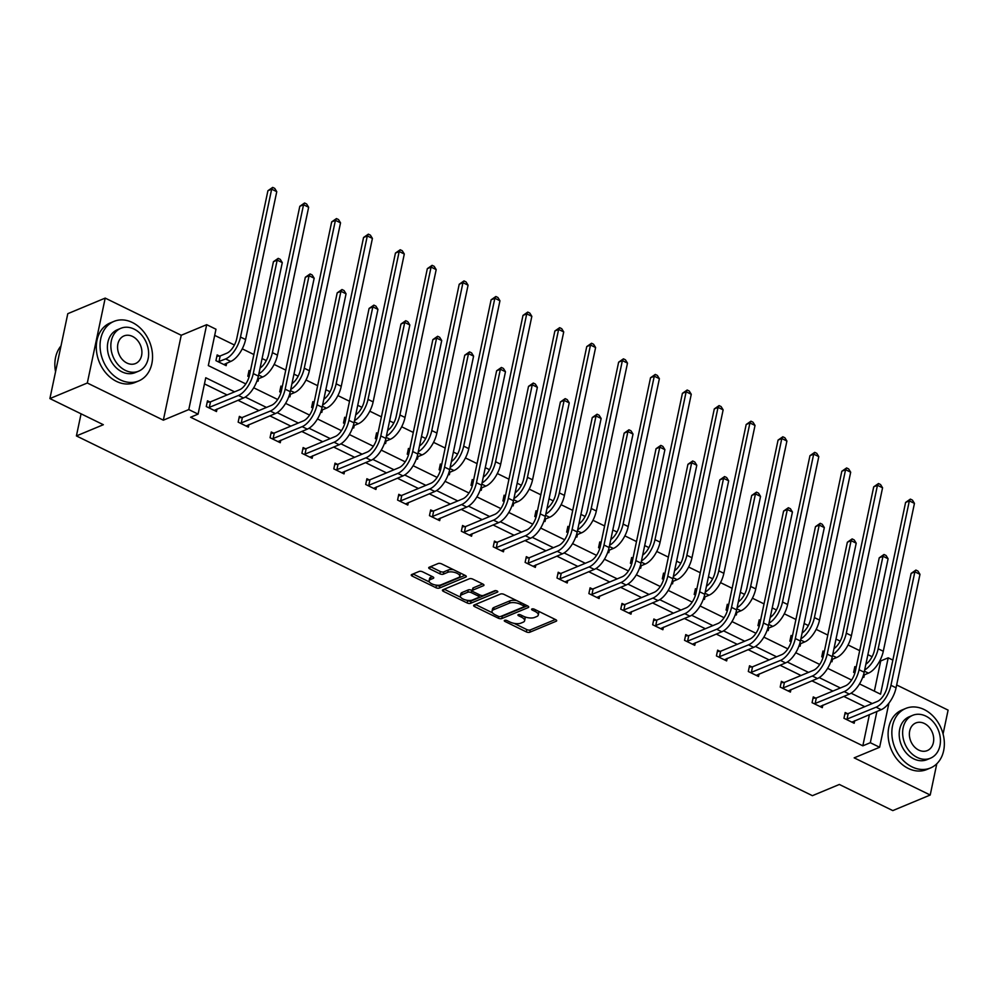 <?xml version="1.0" encoding="UTF-8"?>
<svg xmlns="http://www.w3.org/2000/svg" width="998" height="998" viewBox="0 0 998 998"><rect width="100%" height="100%" fill="white"/><g stroke="black" fill="none" stroke-linecap="round" stroke-linejoin="round"><path stroke-width="1.5" d="M504.601 620.344A1.771 0.736 -168.1 0 0 504.277 620.656A1.771 0.736 -168.1 0 0 504.976 621.455L526.295 631.871A2.532 1.048 -168.1 0 0 529.776 632.245L556.21 621.23A2.532 1.048 -168.1 0 0 556.684 620.781A2.532 1.048 -168.1 0 0 555.674 619.646L534.367 609.229A1.771 0.736 -168.1 0 0 531.934 608.967A1.771 0.736 -168.1 0 0 531.597 609.291A1.771 0.736 -168.1 0 0 532.308 610.077L535.065 611.425A8.096 3.368 -168.1 0 1 538.284 615.055A8.096 3.368 -168.1 0 1 536.787 616.527L534.579 617.438A8.096 3.368 -168.1 0 1 523.451 616.265L520.694 614.918A1.771 0.736 -168.1 0 0 518.261 614.656A1.771 0.736 -168.1 0 0 517.937 614.98A1.771 0.736 -168.1 0 0 518.648 615.766L521.405 617.113A8.096 3.368 -168.1 0 1 524.624 620.744A8.096 3.368 -168.1 0 1 523.114 622.216L520.919 623.126A8.096 3.368 -168.1 0 1 509.791 621.954L507.034 620.594A1.771 0.736 -168.1 0 0 504.601 620.344M105.202 298.103L87.313 383.007L163.348 420.17L181.237 335.266L105.202 298.103L67.789 313.684L49.9 398.576L103.343 424.711L76.409 435.926L812.409 795.68L839.343 784.465L892.798 810.601L930.211 795.019L936.798 763.782M943.073 733.992L948.1 710.127L896.666 684.977M49.9 398.576L87.313 383.007M422.603 571.817A2.532 1.048 -168.1 0 0 419.123 571.442L411.7 574.536A2.532 1.048 -168.1 0 0 411.238 574.985A2.532 1.048 -168.1 0 0 412.249 576.12L435.914 587.697A2.532 1.048 -168.1 0 0 439.394 588.072L465.829 577.056A2.532 1.048 -168.1 0 0 466.303 576.595A2.532 1.048 -168.1 0 0 465.293 575.459L441.627 563.895A2.532 1.048 -168.1 0 0 438.147 563.521L429.19 567.251A2.532 1.048 -168.1 0 0 428.716 567.712A2.532 1.048 -168.1 0 0 429.726 568.848L439.856 573.8A2.532 1.048 -168.1 0 0 443.337 574.174L447.778 572.316A6.774 2.819 -168.1 0 1 455.487 572.665A6.774 2.819 -168.1 0 1 459.766 576.333A6.774 2.819 -168.1 0 1 458.506 577.568L441.104 584.816A6.774 2.819 -168.1 0 1 433.394 584.466A6.774 2.819 -168.1 0 1 429.103 580.799A6.774 2.819 -168.1 0 1 430.363 579.564L433.269 578.353A2.532 1.048 -168.1 0 0 433.743 577.904A2.532 1.048 -168.1 0 0 432.733 576.769L422.603 571.817M888.919 703.128L879.625 747.265L854.176 757.856L930.211 795.019M879.625 747.265L870.318 742.712L876.905 711.474M234.58 391.84L205.75 377.755L198.091 414.12L190.606 417.239L862.833 745.83L870.318 742.712M198.091 414.12L188.784 409.579L206.686 324.674L215.98 329.228L208.32 365.592L245.795 383.918M163.348 420.17L188.784 409.579M474.1 605.025A2.532 1.048 -168.1 0 0 473.626 605.487A2.532 1.048 -168.1 0 0 474.636 606.622L498.314 618.199A2.532 1.048 -168.1 0 0 501.782 618.56L528.229 607.557A2.532 1.048 -168.1 0 0 528.703 607.096A2.532 1.048 -168.1 0 0 527.692 605.961L504.015 594.396A2.532 1.048 -168.1 0 0 500.547 594.022L474.1 605.025M467.114 602.942L443.436 591.377A2.532 1.048 -168.1 0 1 442.426 590.242A2.532 1.048 -168.1 0 1 442.9 589.781L469.347 578.778A2.532 1.048 -168.1 0 1 472.815 579.139L482.957 584.092A2.532 1.048 -168.1 0 1 483.955 585.227A2.532 1.048 -168.1 0 1 483.494 585.689L472.765 590.155A2.532 1.048 -168.1 0 0 472.291 590.604A2.532 1.048 -168.1 0 0 473.301 591.739L480.026 595.033A2.532 1.048 -168.1 0 0 483.494 595.394L494.659 590.754A1.771 0.736 -168.1 0 1 496.68 590.841A1.771 0.736 -168.1 0 1 497.802 591.802A1.771 0.736 -168.1 0 1 497.466 592.126L470.582 603.316A2.532 1.048 -168.1 0 1 467.114 602.942L467.6 600.646L466.727 600.222M81.063 413.821L76.409 435.926M257.047 380.749L258.045 381.236L258.582 378.704M249.088 376.857L247.828 376.246L249.038 370.507L250.373 371.156M320.807 411.912L321.818 412.411L322.354 409.879M312.861 408.032L311.601 407.409L312.811 401.683L314.133 402.331M384.579 443.087L385.59 443.574L386.114 441.041M376.633 439.207L375.36 438.584L376.57 432.845L377.905 433.494M448.351 474.262L449.349 474.749L449.886 472.216M440.405 470.37L439.132 469.759L440.343 464.02L441.677 464.669M512.124 505.425L513.122 505.924L513.658 503.391M504.165 501.545L502.905 500.921L504.115 495.195L505.45 495.844M575.883 536.6L576.894 537.086L577.43 534.554M567.937 532.72L566.677 532.096L567.887 526.358L569.209 527.006M639.656 567.775L640.666 568.261L641.19 565.729M631.709 563.882L630.437 563.271L631.647 557.533L632.981 558.181M703.428 598.937L704.426 599.436L704.962 596.904M695.481 595.058L694.209 594.434L695.419 588.708L696.754 589.356M767.188 630.112L768.198 630.599L768.734 628.066M759.241 626.233L757.981 625.609L759.191 619.87L760.513 620.519M830.96 661.287L831.97 661.774L832.507 659.241M823.013 657.395L821.753 656.784L822.963 651.045L824.286 651.694M874.36 691.165L880.723 660.938L879.937 660.551M872.102 656.721L867.886 654.651M859.677 650.646L848.05 644.957M840.216 641.128L836 639.069M827.791 635.065L816.177 629.376M808.33 625.546L804.114 623.488M795.905 619.471L784.291 613.795M776.444 609.965L772.227 607.894M764.019 603.89L752.405 598.201M744.558 594.371L740.341 592.313M732.145 588.309L720.519 582.62M712.672 578.79L708.455 576.732M700.259 572.715L688.632 567.039M680.798 563.209L676.582 561.138M668.373 557.134L656.746 551.445M648.912 547.615L644.696 545.557M636.487 541.552L624.86 535.864M617.026 532.034L612.809 529.975M604.601 525.958L592.974 520.282M585.14 516.453L580.923 514.382M572.715 510.377L561.101 504.689M553.254 500.859L549.037 498.8M540.829 494.796L529.214 489.107M521.368 485.278L517.151 483.219M508.955 479.202L497.328 473.526M489.482 469.696L485.265 467.625M477.069 463.621L465.442 457.932M457.595 454.102L453.379 452.044M445.183 448.04L433.556 442.351M425.722 438.521L421.505 436.463M413.297 432.446L401.67 426.77M393.836 422.94L389.619 420.869M381.411 416.865L369.784 411.176M361.95 407.346L357.733 405.288M349.525 401.283L337.91 395.595M330.064 391.765L325.847 389.707M317.638 385.69L306.024 380.013M298.177 376.184L293.961 374.113M285.752 370.108L274.138 364.42M266.291 360.59L262.075 358.531M253.879 354.527L242.252 348.838M234.405 345.009L214.682 335.365M862.846 676.869L863.856 677.355L864.38 674.823M854.899 672.989L853.627 672.365L854.837 666.627L856.172 667.275M799.074 645.694L800.084 646.193L800.621 643.66M791.127 641.814L789.867 641.19L791.077 635.464L792.4 636.113M735.314 614.531L736.312 615.018L736.848 612.485M727.355 610.639L726.095 610.028L727.305 604.289L728.64 604.938M671.542 583.356L672.54 583.842L673.076 581.31M663.595 579.476L662.323 578.852L663.533 573.114L664.868 573.763M607.77 552.181L608.78 552.68L609.316 550.148M599.823 548.301L598.563 547.677L599.761 541.951L601.095 542.6M543.997 521.018L545.008 521.505L545.544 518.972M536.051 517.126L534.791 516.515L536.001 510.776L537.323 511.425M480.238 489.843L481.236 490.33L481.772 487.797M472.279 485.964L471.019 485.34L472.229 479.601L473.563 480.25M416.465 458.668L417.476 459.167L418 456.635M408.519 454.789L407.246 454.165L408.456 448.439L409.791 449.088M352.693 427.506L353.704 427.992L354.24 425.46M344.747 423.614L343.487 423.002L344.697 417.264L346.019 417.913M288.921 396.331L289.931 396.817L290.468 394.285M280.974 392.451L279.714 391.827L280.925 386.089L282.247 386.737M219.448 356.036L217.152 354.926L215.942 360.652L226.159 365.655L226.696 363.122M880.723 660.938L888.208 657.819L892.861 660.09M181.237 335.266L206.686 324.674M859.515 683.904L880.548 694.184L888.208 657.819M253.704 387.785L277.681 399.499M285.59 403.367L309.567 415.081M317.476 418.948L341.453 430.674M349.362 434.542L373.339 446.256M381.248 450.123L405.225 461.837M413.122 465.704L437.112 477.431M445.008 481.298L468.998 493.012M476.894 496.879L500.871 508.593M508.78 512.461L532.757 524.187M540.667 528.054L564.643 539.768M572.553 543.636L596.53 555.35M604.439 559.217L628.416 570.943M636.312 574.811L660.302 586.525M668.198 590.392L692.188 602.106M700.085 605.973L724.061 617.7M731.971 621.567L755.948 633.281M763.857 637.148L787.834 648.862M795.743 652.729L819.72 664.456M827.629 668.323L851.606 680.037M872.264 703.553L851.069 693.198M840.378 687.971L819.183 677.605M808.492 672.378L787.297 662.023M776.606 656.796L755.424 646.442M744.733 641.215L723.538 630.848M712.846 625.621L691.651 615.267M680.96 610.04L659.765 599.686M649.074 594.459L627.879 584.092M617.188 578.865L595.993 568.511M585.302 563.284L564.107 552.929M553.416 547.702L532.233 537.336M521.542 532.109L500.347 521.754M489.656 516.527L468.461 506.161M457.77 500.946L436.575 490.579M425.884 485.352L404.689 474.998M393.998 469.771L372.803 459.404M362.112 454.19L340.917 443.823M330.226 438.596L309.031 428.242M298.34 423.015L277.157 412.648M266.466 407.434L245.271 397.067M864.779 706.671L843.784 696.404M832.893 691.078L811.91 680.823M801.007 675.496L780.024 665.229M769.134 659.915L748.138 649.648M737.248 644.321L716.252 634.067M705.361 628.74L684.366 618.473M673.475 613.159L652.48 602.892M641.589 597.565L620.594 587.311M609.703 581.984L588.708 571.717M577.817 566.402L556.834 556.136M545.943 550.809L524.948 540.554M514.057 535.227L493.062 524.96M482.171 519.646L461.176 509.379M450.285 504.052L429.29 493.798M418.399 488.471L397.404 478.204M386.513 472.89L365.518 462.623M354.627 457.296L333.644 447.042M322.741 441.715L301.758 431.448M290.867 426.134L269.872 415.867M258.981 410.54L237.986 400.285M227.095 394.959L204.465 383.893M862.833 745.83L869.42 714.593M217.028 409.005L216.491 411.538L206.274 406.548L207.484 400.809L209.78 401.932M248.914 424.587L248.377 427.132L238.16 422.129L239.37 416.391L241.666 417.513M280.8 440.18L280.263 442.713L270.046 437.723L271.256 431.984L273.552 433.107M312.686 455.762L312.149 458.294L301.932 453.304L303.13 447.566L305.425 448.688M344.56 471.343L344.036 473.888L333.806 468.885L335.016 463.147L337.312 464.27M376.446 486.937L375.909 489.469L365.692 484.479L366.902 478.741L369.198 479.863M408.332 502.518L407.795 505.05L397.578 500.06L398.788 494.322L401.084 495.445M440.218 518.099L439.681 520.644L429.464 515.642L430.674 509.903L432.97 511.026M472.104 533.693L471.567 536.225L461.35 531.235L462.561 525.497L464.856 526.62M503.99 549.274L503.454 551.807L493.237 546.817L494.447 541.078L496.742 542.201M535.876 564.856L535.34 567.4L525.123 562.398L526.333 556.659L528.628 557.782M567.75 580.449L567.226 582.982L556.996 577.992L558.206 572.253L560.502 573.376M599.636 596.031L599.112 598.563L588.882 593.573L590.092 587.834L592.388 588.957M631.522 611.612L630.986 614.157L620.768 609.154L621.979 603.416L624.274 604.538M663.408 627.206L662.872 629.738L652.655 624.748L653.865 619.01L656.16 620.132M695.294 642.787L694.758 645.319L684.541 640.329L685.751 634.591L688.046 635.714M727.18 658.368L726.644 660.913L716.427 655.911L717.637 650.172L719.932 651.295M759.066 673.962L758.53 676.494L748.313 671.504L749.523 665.766L751.818 666.889M790.952 689.543L790.416 692.076L780.199 687.086L781.397 681.347L783.692 682.47M822.826 705.137L822.302 707.669L812.073 702.667L813.283 696.928L815.578 698.051M854.712 720.718L854.176 723.251L843.959 718.261L845.169 712.522L847.464 713.645M524.624 620.744L525.11 618.448A8.096 3.368 -168.1 0 0 524.536 616.727M538.284 615.055L538.77 612.76A8.096 3.368 -168.1 0 0 538.259 611.125M513.995 623.326L526.782 629.576A2.532 1.048 -168.1 0 0 530.25 629.95L555.375 619.496M500.809 616.427A2.532 1.048 -168.1 0 0 502.268 616.265L527.381 605.811M475.422 604.476L492.538 612.847M498.164 616.265A1.771 0.736 -168.1 0 0 500.597 616.514L523.8 606.859A1.771 0.736 -168.1 0 0 524.137 606.534A1.771 0.736 -168.1 0 0 523.426 605.736L520.519 604.314A8.096 3.368 -168.1 0 0 509.392 603.141L493.536 609.741A8.096 3.368 -168.1 0 0 492.026 611.213A8.096 3.368 -168.1 0 0 495.245 614.843L498.164 616.265M516.802 600.646A8.096 3.368 -168.1 0 0 509.878 600.846L509.392 603.141M492.026 611.213L492.513 608.917A8.096 3.368 -168.1 0 1 494.01 607.445L509.878 600.846M460.752 597.303L444.235 589.232M482.645 583.942L473.252 587.859A2.532 1.048 -168.1 0 0 472.778 588.321L472.291 590.604M495.944 590.666L471.068 601.021L470.582 603.316M461.637 594.783A6.774 2.819 -168.1 0 0 460.377 596.006A6.774 2.819 -168.1 0 0 464.656 599.686A6.774 2.819 -168.1 0 0 472.366 600.035L478.504 597.478A2.532 1.048 -168.1 0 0 478.978 597.016A2.532 1.048 -168.1 0 0 477.967 595.881L471.243 592.6A2.532 1.048 -168.1 0 0 467.775 592.226L461.637 594.783L462.124 592.488A6.774 2.819 -168.1 0 0 460.864 593.723L460.377 596.006M462.124 592.488L468.249 589.93A2.532 1.048 -168.1 0 1 471.73 590.305L472.304 590.579M467.6 600.646A2.532 1.048 -168.1 0 0 471.068 601.021M429.103 580.799L429.589 578.503A6.774 2.819 -168.1 0 1 430.849 577.268L432.421 576.619M459.766 576.333L460.253 574.037A6.774 2.819 -168.1 0 0 459.953 572.852M453.678 569.783A6.774 2.819 -168.1 0 0 448.264 570.02L447.778 572.316M430.512 566.702L440.343 571.505A2.532 1.048 -168.1 0 0 443.811 571.879L448.264 570.02M435.677 585.053L436.4 585.402A2.532 1.048 -168.1 0 0 439.881 585.776L464.993 575.31M413.035 573.975L429.414 581.984M854.55 667.999L856.047 667.849M865.877 664.194A12.899 6.075 -64 0 0 874.435 650.322L905.598 502.443L910.376 499.112L912.422 500.11L914.455 503.379L883.292 651.257A19.336 9.107 116 0 1 868.435 673.139L863.395 675.234M914.455 503.379L909.34 500.884L878.178 648.762A19.336 9.107 116 0 1 864.655 669.982M910.376 499.112L909.34 500.884L905.598 502.443M851.88 722.128L881.209 709.678L876.107 707.183L846.254 719.383M844.882 713.882L848.2 713.57L877.317 701.444A12.899 6.075 -64 0 0 887.21 686.861L911.124 573.401L915.902 570.07L917.948 571.068L919.981 574.337L896.067 687.797A19.336 9.107 116 0 1 881.209 709.678M919.981 574.337L914.867 571.842L890.952 685.302A19.336 9.107 116 0 1 876.107 707.183M915.902 570.07L914.867 571.842L911.124 573.401M848.2 713.57L846.99 719.309M912.047 766.888A32.235 25.075 67.4 0 0 930.485 767.973A32.235 25.075 67.4 0 0 944.133 739.743A32.235 25.075 67.4 0 0 924.136 709.528A32.235 25.075 67.4 0 0 905.71 708.455A32.235 25.075 67.4 0 0 892.062 736.686A32.235 25.075 67.4 0 0 912.047 766.888M905.71 708.455L901.967 710.015A32.235 25.075 67.4 0 0 888.32 738.246A32.235 25.075 67.4 0 0 908.305 768.448A32.235 25.075 67.4 0 0 926.743 769.533L930.485 767.973M930.46 758.206L927.017 759.64A23.216 18.051 -112.6 0 1 913.744 758.867A23.216 18.051 -112.6 0 1 899.348 737.11A23.216 18.051 -112.6 0 1 909.178 716.789L912.621 715.354A23.216 18.051 67.4 0 0 902.791 735.676A23.216 18.051 67.4 0 0 917.187 757.432A23.216 18.051 67.4 0 0 930.46 758.206A23.216 18.051 67.4 0 0 940.278 737.884A23.216 18.051 67.4 0 0 925.895 716.127A23.216 18.051 67.4 0 0 912.621 715.354M924.348 723.475A14.958 11.639 67.4 0 0 915.79 722.976A14.958 11.639 67.4 0 0 909.465 736.075A14.958 11.639 67.4 0 0 918.734 750.084A14.958 11.639 67.4 0 0 927.292 750.583A14.958 11.639 67.4 0 0 933.617 737.485A14.958 11.639 67.4 0 0 924.348 723.475M120.259 379.851A32.235 25.075 67.4 0 0 138.685 380.937A32.235 25.075 67.4 0 0 152.332 352.693A32.235 25.075 67.4 0 0 132.347 322.491A32.235 25.075 67.4 0 0 113.909 321.418A32.235 25.075 67.4 0 0 100.262 349.649A32.235 25.075 67.4 0 0 120.259 379.851M113.909 321.418L110.167 322.965A32.235 25.075 67.4 0 0 96.519 351.209A32.235 25.075 67.4 0 0 116.517 381.411A32.235 25.075 67.4 0 0 134.942 382.496L138.685 380.937M138.66 371.169L135.217 372.603A23.216 18.051 -112.6 0 1 121.943 371.83A23.216 18.051 -112.6 0 1 107.559 350.073A23.216 18.051 -112.6 0 1 117.377 329.752L120.82 328.317A23.216 18.051 67.4 0 0 111.003 348.639A23.216 18.051 67.4 0 0 125.386 370.395A23.216 18.051 67.4 0 0 138.66 371.169A23.216 18.051 67.4 0 0 148.49 350.834A23.216 18.051 67.4 0 0 134.094 329.091A23.216 18.051 67.4 0 0 120.82 328.317M132.547 336.438A14.958 11.639 67.4 0 0 123.989 335.927A14.958 11.639 67.4 0 0 117.664 349.038A14.958 11.639 67.4 0 0 126.933 363.047A14.958 11.639 67.4 0 0 135.491 363.546A14.958 11.639 67.4 0 0 141.816 350.448A14.958 11.639 67.4 0 0 132.547 336.438M60.99 345.944A32.235 25.075 67.4 0 0 55.564 371.718M822.664 652.405L824.173 652.268M833.991 648.6A12.899 6.075 -64 0 0 842.549 634.728L873.712 486.849L878.49 483.531L880.535 484.529L882.569 487.797L851.406 635.676A19.336 9.107 116 0 1 836.549 657.557L831.509 659.653M882.569 487.797L877.454 485.29L846.292 633.181A19.336 9.107 116 0 1 832.769 654.401M878.49 483.531L877.454 485.29L873.712 486.849M790.79 636.824L792.287 636.687M802.105 633.019A12.899 6.075 -64 0 0 810.663 619.147L841.825 471.268L846.616 467.937L848.649 468.948L850.683 472.204L819.52 620.082A19.336 9.107 116 0 1 804.662 641.964L799.623 644.072M850.683 472.204L845.568 469.709L814.405 617.587A19.336 9.107 116 0 1 800.883 638.82M846.616 467.937L845.568 469.709L841.825 471.268M820.007 706.547L849.335 694.097L844.221 691.602L814.368 703.79M812.996 698.301L816.314 697.989L845.431 685.863A12.899 6.075 -64 0 0 855.336 671.28L879.238 557.82L884.016 554.489L886.062 555.487L888.095 558.755L864.181 672.215A19.336 9.107 116 0 1 849.335 694.097M888.095 558.755L882.981 556.26L859.066 669.72A19.336 9.107 116 0 1 844.221 691.602M884.016 554.489L882.981 556.26L879.238 557.82M816.314 697.989L815.104 703.727M788.121 690.953L817.449 678.515L812.335 676.02L782.494 688.208M781.11 682.719L784.428 682.407L813.545 670.282A12.899 6.075 -64 0 0 823.45 655.686L847.352 542.226L852.142 538.908L854.176 539.906L856.209 543.174L832.295 656.634A19.336 9.107 116 0 1 817.449 678.515M856.209 543.174L851.094 540.667L827.192 654.139A19.336 9.107 116 0 1 812.335 676.02M852.142 538.908L851.094 540.667L847.352 542.226M784.428 682.407L783.218 688.133M758.904 621.243L760.401 621.093M770.219 617.438A12.899 6.075 -64 0 0 778.777 603.565L809.952 455.687L814.73 452.356L816.776 453.354L818.797 456.622L787.634 604.501A19.336 9.107 116 0 1 772.789 626.382L767.736 628.478M818.797 456.622L813.682 454.127L782.519 602.006A19.336 9.107 116 0 1 768.996 623.226M814.73 452.356L813.682 454.127L809.952 455.687M756.235 675.372L785.563 662.922L780.448 660.427L750.608 672.627M749.236 667.126L752.542 666.814L781.659 654.688A12.899 6.075 -64 0 0 791.564 640.105L815.478 526.645L820.256 523.314L822.302 524.312L824.323 527.58L800.408 641.04A19.336 9.107 116 0 1 785.563 662.922M824.323 527.58L819.208 525.085L795.306 638.545A19.336 9.107 116 0 1 780.448 660.427M820.256 523.314L819.208 525.085L815.478 526.645M752.542 666.814L751.332 672.552M727.018 605.649L728.515 605.512M738.333 601.844A12.899 6.075 -64 0 0 746.903 587.972L778.066 440.093L782.844 436.775L784.89 437.773L786.911 441.041L755.748 588.92A19.336 9.107 116 0 1 740.903 610.801L735.85 612.897M786.911 441.041L781.808 438.534L750.646 586.425A19.336 9.107 116 0 1 737.11 607.645M782.844 436.775L781.808 438.534L778.066 440.093M724.348 659.79L753.677 647.34L748.562 644.845L718.722 657.033M717.35 651.544L720.656 651.232L749.772 639.107A12.899 6.075 -64 0 0 759.678 624.523L783.592 511.063L788.37 507.733L790.416 508.731L792.437 511.999L768.522 625.459A19.336 9.107 116 0 1 753.677 647.34M792.437 511.999L787.335 509.504L763.42 622.964A19.336 9.107 116 0 1 748.562 644.845M788.37 507.733L787.335 509.504L783.592 511.063M720.656 651.232L719.446 656.971M695.132 590.067L696.629 589.93M706.447 586.263A12.899 6.075 -64 0 0 715.017 572.39L746.18 424.512L750.958 421.181L753.003 422.191L755.024 425.447L723.862 573.326A19.336 9.107 116 0 1 709.017 595.207L703.977 597.315M755.024 425.447L749.922 422.952L718.76 570.831A19.336 9.107 116 0 1 705.224 592.064M750.958 421.181L749.922 422.952L746.18 424.512M692.462 644.197L721.791 631.759L716.689 629.264L686.836 641.452M685.464 635.963L688.77 635.651L717.886 623.525A12.899 6.075 -64 0 0 727.792 608.93L751.706 495.47L756.484 492.151L758.53 493.149L760.551 496.418L736.649 609.878A19.336 9.107 116 0 1 721.791 631.759M760.551 496.418L755.449 493.91L731.534 607.383A19.336 9.107 116 0 1 716.689 629.264M756.484 492.151L755.449 493.91L751.706 495.47M688.77 635.651L687.56 641.377M663.246 574.486L664.743 574.337M674.561 570.681A12.899 6.075 -64 0 0 683.131 556.809L714.294 408.931L719.071 405.6L721.117 406.598L723.138 409.866L691.976 557.745A19.336 9.107 116 0 1 677.131 579.626L672.091 581.722M723.138 409.866L718.036 407.371L686.874 555.25A19.336 9.107 116 0 1 673.351 576.47M719.071 405.6L718.036 407.371L714.294 408.931M660.576 628.615L689.905 616.165L684.803 613.67L654.95 625.871M653.578 620.369L656.884 620.057L686.013 607.932A12.899 6.075 -64 0 0 695.905 593.348L719.82 479.888L724.598 476.557L726.644 477.555L728.665 480.824L704.763 594.284A19.336 9.107 116 0 1 689.905 616.165M728.665 480.824L723.562 478.329L699.648 591.789A19.336 9.107 116 0 1 684.803 613.67M724.598 476.557L723.562 478.329L719.82 479.888M656.884 620.057L655.686 625.796M631.36 558.892L632.857 558.755M642.687 555.088A12.899 6.075 -64 0 0 651.245 541.215L682.407 393.337L687.185 390.018L689.231 391.016L691.265 394.285L660.102 542.163A19.336 9.107 116 0 1 645.244 564.045L640.205 566.14M691.265 394.285L686.15 391.777L654.987 539.656A19.336 9.107 116 0 1 641.465 560.888M687.185 390.018L686.15 391.777L682.407 393.337M628.69 613.034L658.019 600.584L652.917 598.089L623.064 610.277M621.692 604.788L625.01 604.476L654.127 592.35A12.899 6.075 -64 0 0 664.019 577.767L687.934 464.295L692.712 460.976L694.758 461.974L696.791 465.243L672.877 578.703A19.336 9.107 116 0 1 658.019 600.584M696.791 465.243L691.676 462.748L667.762 576.208A19.336 9.107 116 0 1 652.917 598.089M692.712 460.976L691.676 462.748L687.934 464.295M625.01 604.476L623.8 610.215M599.474 543.311L600.971 543.174M610.801 539.506A12.899 6.075 -64 0 0 619.359 525.634L650.521 377.755L655.299 374.425L657.345 375.435L659.379 378.691L628.216 526.57A19.336 9.107 116 0 1 613.358 548.451L608.318 550.559M659.379 378.691L654.264 376.196L623.101 524.075A19.336 9.107 116 0 1 609.578 545.307M655.299 374.425L654.264 376.196L650.521 377.755M596.816 597.44L626.145 585.003L621.03 582.508L591.178 594.696M589.806 589.207L593.124 588.895L622.241 576.769A12.899 6.075 -64 0 0 632.146 562.173L656.048 448.713L660.826 445.395L662.872 446.393L664.905 449.661L640.99 563.121A19.336 9.107 116 0 1 626.145 585.003M664.905 449.661L659.79 447.154L635.876 560.626A19.336 9.107 116 0 1 621.03 582.508M660.826 445.395L659.79 447.154L656.048 448.713M593.124 588.895L591.914 594.621M567.6 527.73L569.097 527.58M578.915 523.925A12.899 6.075 -64 0 0 587.473 510.053L618.635 362.174L623.426 358.843L625.459 359.841L627.493 363.11L596.33 510.988A19.336 9.107 116 0 1 581.472 532.87L576.432 534.965M627.493 363.11L622.378 360.615L591.215 508.493A19.336 9.107 116 0 1 577.692 529.713M623.426 358.843L622.378 360.615L618.635 362.174M535.714 512.136L537.211 511.999M547.029 508.331A12.899 6.075 -64 0 0 555.587 494.459L586.749 346.58L591.54 343.262L593.585 344.26L595.606 347.529L564.444 495.407A19.336 9.107 116 0 1 549.586 517.288L544.546 519.384M595.606 347.529L590.492 345.021L559.329 492.9A19.336 9.107 116 0 1 545.806 514.132M591.54 343.262L590.492 345.021L586.749 346.58M503.828 496.555L505.325 496.418M515.143 492.75A12.899 6.075 -64 0 0 523.713 478.878L554.876 330.999L559.653 327.668L561.699 328.666L563.72 331.935L532.558 479.813A19.336 9.107 116 0 1 517.712 501.695L512.66 503.803M563.72 331.935L558.618 329.44L527.443 477.318A19.336 9.107 116 0 1 513.92 498.538M559.653 327.668L558.618 329.44L554.876 330.999M471.942 480.974L473.439 480.824M483.257 477.169A12.899 6.075 -64 0 0 491.827 463.297L522.989 315.418L527.767 312.087L529.813 313.085L531.834 316.354L500.672 464.232A19.336 9.107 116 0 1 485.826 486.113L480.774 488.209M531.834 316.354L526.732 313.859L495.569 461.737A19.336 9.107 116 0 1 482.034 482.957M527.767 312.087L526.732 313.859L522.989 315.418M440.056 465.38L441.553 465.243M451.37 461.575A12.899 6.075 -64 0 0 459.941 447.703L491.103 299.824L495.881 296.506L497.927 297.504L499.948 300.772L468.786 448.651A19.336 9.107 116 0 1 453.94 470.532L448.9 472.628M499.948 300.772L494.846 298.265L463.683 446.143A19.336 9.107 116 0 1 450.16 467.376M495.881 296.506L494.846 298.265L491.103 299.824M408.17 449.799L409.667 449.661M419.497 445.994A12.899 6.075 -64 0 0 428.055 432.122L459.217 284.243L463.995 280.912L466.041 281.91L468.074 285.178L436.899 433.057A19.336 9.107 116 0 1 422.054 454.938L417.014 457.047M468.074 285.178L462.96 282.683L431.797 430.562A19.336 9.107 116 0 1 418.274 451.782M463.995 280.912L462.96 282.683L459.217 284.243M376.283 434.217L377.78 434.068M387.611 430.412A12.899 6.075 -64 0 0 396.169 416.54L427.331 268.662L432.109 265.331L434.155 266.329L436.188 269.597L405.026 417.476A19.336 9.107 116 0 1 390.168 439.357L385.128 441.453M436.188 269.597L431.074 267.102L399.911 414.981A19.336 9.107 116 0 1 386.388 436.201M432.109 265.331L431.074 267.102L427.331 268.662M344.397 418.624L345.907 418.486M355.725 414.819A12.899 6.075 -64 0 0 364.282 400.947L395.445 253.068L400.223 249.749L402.269 250.748L404.302 254.016L373.14 401.895A19.336 9.107 116 0 1 358.282 423.776L353.242 425.872M404.302 254.016L399.188 251.508L368.025 399.387A19.336 9.107 116 0 1 354.502 420.62M400.223 249.749L399.188 251.508L395.445 253.068M312.524 403.042L314.021 402.905M323.839 399.237A12.899 6.075 -64 0 0 332.396 385.365L363.559 237.487L368.349 234.156L370.383 235.154L372.416 238.422L341.254 386.301A19.336 9.107 116 0 1 326.396 408.182L321.356 410.29M372.416 238.422L367.301 235.927L336.139 383.806A19.336 9.107 116 0 1 322.616 405.026M368.349 234.156L367.301 235.927L363.559 237.487M280.638 387.461L282.135 387.311M291.952 383.656A12.899 6.075 -64 0 0 300.51 369.784L331.685 221.905L336.463 218.574L338.509 219.572L340.53 222.841L309.368 370.72A19.336 9.107 116 0 1 294.522 392.601L289.47 394.697M340.53 222.841L335.415 220.346L304.253 368.225A19.336 9.107 116 0 1 290.73 389.445M336.463 218.574L335.415 220.346L331.685 221.905M564.93 581.859L594.259 569.409L589.144 566.914L559.304 579.114M557.919 573.613L561.238 573.301L590.354 561.175A12.899 6.075 -64 0 0 600.26 546.592L624.162 433.132L628.952 429.801L630.986 430.799L633.019 434.068L609.104 547.528A19.336 9.107 116 0 1 594.259 569.409M633.019 434.068L627.904 431.573L604.002 545.033A19.336 9.107 116 0 1 589.144 566.914M628.952 429.801L627.904 431.573L624.162 433.132M561.238 573.301L560.028 579.04M533.044 566.278L562.373 553.828L557.258 551.333L527.418 563.521M526.033 558.032L529.352 557.72L558.468 545.594A12.899 6.075 -64 0 0 568.373 531.011L592.276 417.538L597.066 414.22L599.099 415.218L601.133 418.486L577.218 531.946A19.336 9.107 116 0 1 562.373 553.828M601.133 418.486L596.018 415.991L572.116 529.451A19.336 9.107 116 0 1 557.258 551.333M597.066 414.22L596.018 415.991L592.276 417.538M529.352 557.72L528.142 563.458M501.158 550.684L530.487 538.246L525.372 535.751L495.532 547.939M494.16 542.45L497.466 542.139L526.582 530.013A12.899 6.075 -64 0 0 536.487 515.417L560.402 401.957L565.18 398.639L567.226 399.637L569.247 402.893L545.332 516.365A19.336 9.107 116 0 1 530.487 538.246M569.247 402.893L564.132 400.398L540.23 513.87A19.336 9.107 116 0 1 525.372 535.751M565.18 398.639L564.132 400.398L560.402 401.957M497.466 542.139L496.256 547.865M469.272 535.103L498.601 522.653L493.486 520.158L463.646 532.358M462.274 526.857L465.579 526.545L494.696 514.419A12.899 6.075 -64 0 0 504.601 499.836L528.516 386.376L533.294 383.045L535.34 384.043L537.361 387.311L513.459 500.771A19.336 9.107 116 0 1 498.601 522.653M537.361 387.311L532.258 384.816L508.344 498.276A19.336 9.107 116 0 1 493.486 520.158M533.294 383.045L532.258 384.816L528.516 386.376M465.579 526.545L464.369 532.283M437.386 519.521L466.715 507.071L461.612 504.576L431.76 516.764M430.388 511.275L433.693 510.964L462.823 498.838A12.899 6.075 -64 0 0 472.715 484.255L496.63 370.782L501.408 367.464L503.454 368.462L505.475 371.73L481.572 485.19A19.336 9.107 116 0 1 466.715 507.071M505.475 371.73L500.372 369.235L476.458 482.695A19.336 9.107 116 0 1 461.612 504.576M501.408 367.464L500.372 369.235L496.63 370.782M433.693 510.964L432.483 516.702M405.5 503.928L434.829 491.49L429.726 488.995L399.874 501.183M398.501 495.694L401.82 495.382L430.936 483.257A12.899 6.075 -64 0 0 440.829 468.661L464.744 355.201L469.522 351.882L471.567 352.88L473.588 356.136L449.686 469.609A19.336 9.107 116 0 1 434.829 491.49M473.588 356.136L468.486 353.641L444.572 467.114A19.336 9.107 116 0 1 429.726 488.995M469.522 351.882L468.486 353.641L464.744 355.201M401.82 495.382L400.61 501.108M373.614 488.346L402.942 475.896L397.84 473.401L367.988 485.602M366.615 480.1L369.934 479.789L399.05 467.663A12.899 6.075 -64 0 0 408.943 453.08L432.858 339.619L437.635 336.289L439.681 337.287L441.715 340.555L417.8 454.015A19.336 9.107 116 0 1 402.942 475.896M441.715 340.555L436.6 338.06L412.685 451.52A19.336 9.107 116 0 1 397.84 473.401M437.635 336.289L436.6 338.06L432.858 339.619M369.934 479.789L368.724 485.527M341.74 472.765L371.069 460.315L365.954 457.82L336.101 470.008M334.729 464.519L338.048 464.207L367.164 452.082A12.899 6.075 -64 0 0 377.069 437.498L400.971 324.026L405.749 320.707L407.795 321.705L409.829 324.974L385.914 438.434A19.336 9.107 116 0 1 371.069 460.315M409.829 324.974L404.714 322.479L380.799 435.939A19.336 9.107 116 0 1 365.954 457.82M405.749 320.707L404.714 322.479L400.971 324.026M338.048 464.207L336.837 469.946M309.854 457.171L339.183 444.734L334.068 442.239L304.228 454.427M302.843 448.938L306.161 448.626L335.278 436.5A12.899 6.075 -64 0 0 345.183 421.904L369.085 308.444L373.876 305.126L375.909 306.124L377.943 309.38L354.028 422.853A19.336 9.107 116 0 1 339.183 444.734M377.943 309.38L372.828 306.885L348.926 420.358A19.336 9.107 116 0 1 334.068 442.239M373.876 305.126L372.828 306.885L369.085 308.444M306.161 448.626L304.951 454.352M277.968 441.59L307.297 429.14L302.182 426.645L272.342 438.846M270.969 433.344L274.275 433.032L303.392 420.906A12.899 6.075 -64 0 0 313.297 406.323L337.199 292.863L341.99 289.532L344.036 290.53L346.056 293.799L322.142 407.259A19.336 9.107 116 0 1 307.297 429.14M346.056 293.799L340.942 291.304L317.04 404.764A19.336 9.107 116 0 1 302.182 426.645M341.99 289.532L340.942 291.304L337.199 292.863M274.275 433.032L273.065 438.771M248.752 371.867L250.249 371.73M260.066 368.062A12.899 6.075 -64 0 0 268.637 354.19L299.799 206.312L304.577 202.993L306.623 203.991L308.644 207.26L277.481 355.138A19.336 9.107 116 0 1 262.636 377.019L257.584 379.115M308.644 207.26L303.542 204.752L272.379 352.631A19.336 9.107 116 0 1 258.844 373.863M304.577 202.993L303.542 204.752L299.799 206.312M246.082 426.009L275.411 413.559L270.296 411.064L240.456 423.252M239.083 417.763L242.389 417.451L271.506 405.325A12.899 6.075 -64 0 0 281.411 390.742L305.326 277.269L310.104 273.951L312.149 274.949L314.17 278.217L290.256 391.678A19.336 9.107 116 0 1 275.411 413.559M314.17 278.217L309.068 275.722L285.154 389.183A19.336 9.107 116 0 1 270.296 411.064M310.104 273.951L309.068 275.722L305.326 277.269M242.389 417.451L241.179 423.189M216.865 356.286L220.171 355.974L226.845 353.192A12.899 6.075 -64 0 0 236.751 338.609L267.913 190.73L272.691 187.399L274.737 188.397L276.758 191.666L245.595 339.545A19.336 9.107 116 0 1 230.75 361.426L223.864 364.532M276.758 191.666L271.656 189.171L240.493 337.05A19.336 9.107 116 0 1 225.635 358.931L218.238 361.775M272.691 187.399L271.656 189.171L267.913 190.73M220.171 355.974L218.974 361.713M214.196 410.415L243.524 397.977L238.422 395.482L208.57 407.671M207.197 402.182L210.503 401.857L239.62 389.744A12.899 6.075 -64 0 0 249.525 375.148L273.44 261.688L278.217 258.37L280.263 259.368L282.284 262.624L258.382 376.096A19.336 9.107 116 0 1 243.524 397.977M282.284 262.624L277.182 260.129L253.267 373.589A19.336 9.107 116 0 1 238.422 395.482M278.217 258.37L277.182 260.129L273.44 261.688M210.503 401.857L209.293 407.596M505.238 620.22L504.976 621.455M532.57 608.842L532.308 610.077M518.898 614.531L518.648 615.766M521.754 615.429L521.405 617.113M535.415 609.741L535.065 611.425M556.435 620.17L556.21 621.23M530.25 629.95L529.776 632.245M526.782 629.576L526.295 631.871M528.453 606.485L528.229 607.557M502.268 616.265L501.782 618.56M498.676 616.465L498.314 618.199M475.06 604.638L474.636 606.622M523.788 604.052L523.426 605.736M520.869 602.63L520.519 604.314M494.01 607.445L493.536 609.741M443.861 589.381L443.436 591.377M483.718 584.616L483.494 585.689M473.252 587.859L472.765 590.155M497.628 591.377L497.466 592.126M478.316 594.197L477.967 595.881M471.73 590.305L471.243 592.6M468.249 589.93L467.775 592.226M433.494 577.293L433.269 578.353M430.849 577.268L430.363 579.564M443.811 571.879L443.337 574.174M440.343 571.505L439.856 573.8M430.15 566.852L429.726 568.848M466.054 575.983L465.829 577.056M439.881 585.776L439.394 588.072M436.4 585.402L435.914 587.697M412.661 574.137L412.249 576.12M868.435 673.139L864.405 671.167M883.292 651.257L878.178 648.762M896.067 687.797L890.952 685.302M836.549 657.557L832.519 655.586M851.406 635.676L846.292 633.181M804.662 641.964L800.633 639.992M819.52 620.082L814.405 617.587M864.181 672.215L859.066 669.72M832.295 656.634L827.192 654.139M772.789 626.382L768.747 624.411M787.634 604.501L782.519 602.006M800.408 641.04L795.306 638.545M740.903 610.801L736.861 608.83M755.748 588.92L750.646 586.425M768.522 625.459L763.42 622.964M709.017 595.207L704.975 593.236M723.862 573.326L718.76 570.831M736.649 609.878L731.534 607.383M677.131 579.626L673.101 577.655M691.976 557.745L686.874 555.25M704.763 594.284L699.648 591.789M645.244 564.045L641.215 562.074M660.102 542.163L654.987 539.656M672.877 578.703L667.762 576.208M613.358 548.451L609.329 546.48M628.216 526.57L623.101 524.075M640.99 563.121L635.876 560.626M581.472 532.87L577.443 530.899M596.33 510.988L591.215 508.493M549.586 517.288L545.557 515.317M564.444 495.407L559.329 492.9M517.712 501.695L513.671 499.724M532.558 479.813L527.443 477.318M485.826 486.113L481.784 484.142M500.672 464.232L495.569 461.737M453.94 470.532L449.911 468.561M468.786 448.651L463.683 446.143M422.054 454.938L418.025 452.967M436.899 433.057L431.797 430.562M390.168 439.357L386.139 437.386M405.026 417.476L399.911 414.981M358.282 423.776L354.253 421.805M373.14 401.895L368.025 399.387M326.396 408.182L322.366 406.211M341.254 386.301L336.139 383.806M294.522 392.601L290.48 390.63M309.368 370.72L304.253 368.225M609.104 547.528L604.002 545.033M577.218 531.946L572.116 529.451M545.332 516.365L540.23 513.87M513.459 500.771L508.344 498.276M481.572 485.19L476.458 482.695M449.686 469.609L444.572 467.114M417.8 454.015L412.685 451.52M385.914 438.434L380.799 435.939M354.028 422.853L348.926 420.358M322.142 407.259L317.04 404.764M262.636 377.019L258.594 375.048M277.481 355.138L272.379 352.631M290.256 391.678L285.154 389.183M230.75 361.426L225.635 358.931M245.595 339.545L240.493 337.05M258.382 376.096L253.267 373.589M524.574 604.439L524.137 606.534M479.452 594.746L478.978 597.016"/></g></svg>
